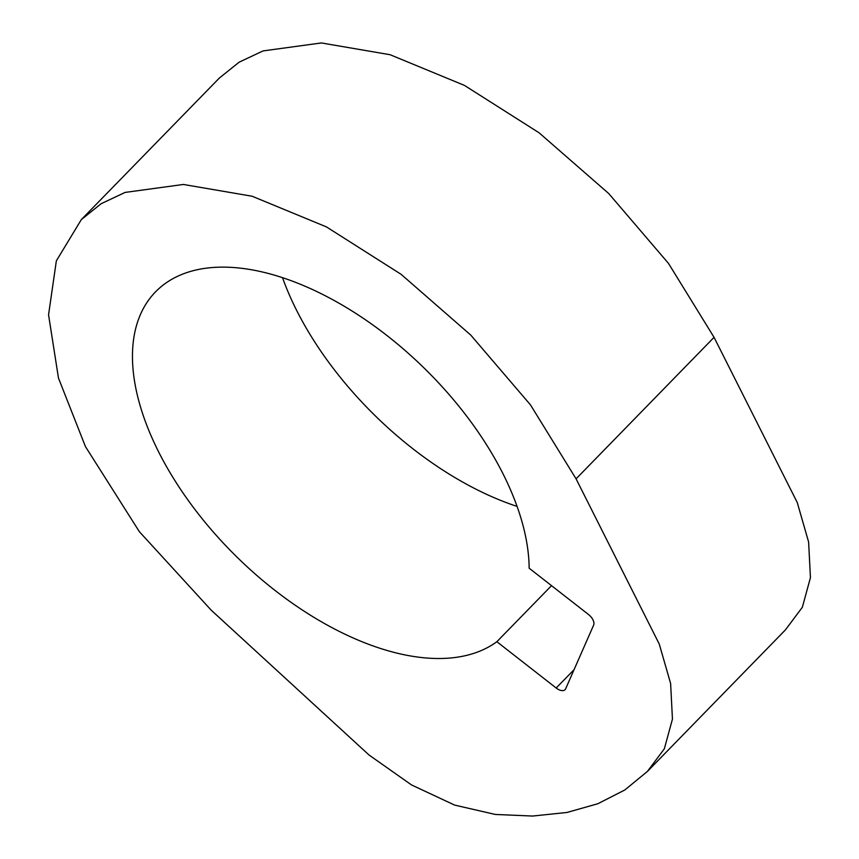 <?xml version="1.0" encoding="UTF-8"?>
<svg xmlns="http://www.w3.org/2000/svg" width="859" height="859" viewBox="0 0 859 859"><rect width="100%" height="100%" fill="white"/><g stroke="black" fill="none" stroke-linecap="round" stroke-linejoin="round"><path stroke-width="1.29" d="M576.078 478.85L659.25 644.035L670.621 683.506L672.447 719.123L664.351 748.78L647.407 771.436L624.794 789.99L597.853 803.734L566.972 812.464L532.634 816.05L495.321 814.45L454.669 805.108L411.482 784.911L369.005 754.986L211.239 610.212L139.341 531.657L85.46 446.616L58.466 378.057L48.555 314.813L56.35 260.857L81.358 219.56L101.169 203.69L125.07 192.427L183.375 184.46L252.127 196.239L326.463 226.916L401.11 274.322L470.775 335.096L530.508 404.922L576.078 478.85L714.065 337.34L797.249 502.515L808.609 541.997L810.445 577.613L802.349 607.27L785.405 629.915L647.407 771.436M81.358 219.56L219.346 78.051L239.156 62.17L263.058 50.917L321.363 42.95L390.126 54.729L464.461 85.406L539.108 132.812L608.763 193.576L668.495 263.412L714.065 337.34M551.521 585.655L496.867 641.716A244.826 132.984 44.3 0 1 155.812 446.154A244.826 132.984 44.3 0 1 155.511 291.877A244.826 132.984 44.3 0 1 330.479 298.492A244.826 132.984 44.3 0 1 505.79 479.451A244.826 132.984 44.3 0 1 529.155 568.196L588.479 614.486A9.417 5.111 44.3 0 1 593.644 625.094L565.651 688.811A9.417 5.111 44.3 0 1 565.082 689.67A9.417 5.111 44.3 0 1 556.181 688.005L574.07 669.666M517.086 506.413A244.826 132.984 44.3 0 1 293.81 304.644A244.826 132.984 44.3 0 1 282.514 277.672M496.867 641.716L556.181 688.005"/></g></svg>
